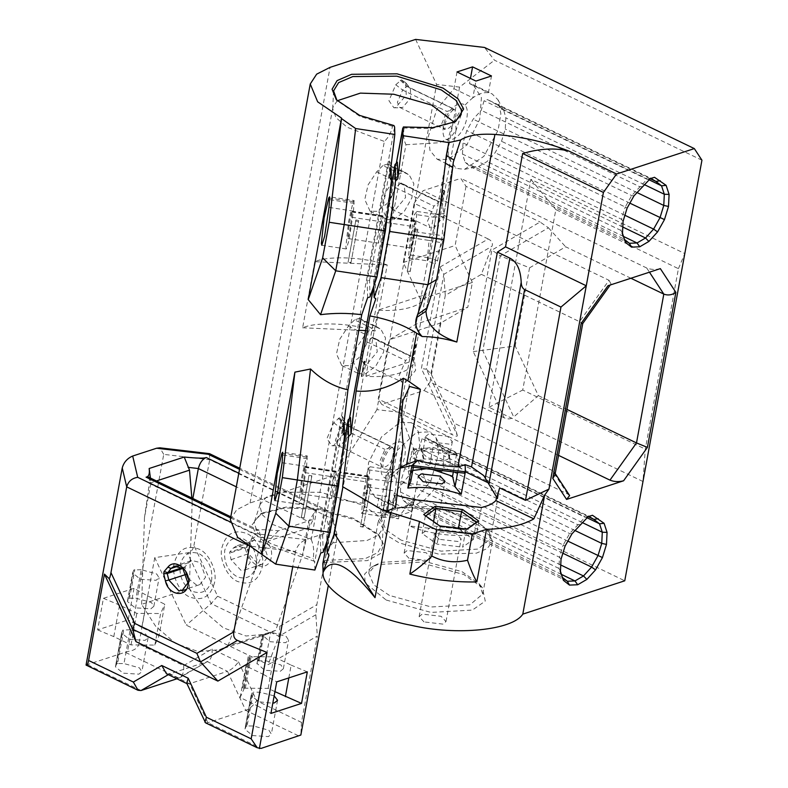 <?xml version="1.0" encoding="UTF-8"?>
<svg xmlns="http://www.w3.org/2000/svg" width="788" height="788" viewBox="0 0 788 788"><rect width="100%" height="100%" fill="white"/><g stroke="black" fill="none" stroke-linecap="round" stroke-linejoin="round"><path stroke-width="0.59" stroke-dasharray="3.94 2.96" d="M701.941 160.21L494.47 60.203L484.541 47.457M415.611 39.4L436.601 84.415L459.571 87.104L494.47 60.203M459.571 87.104L399.88 412.321L376.91 409.642L436.601 84.415M376.91 409.642L335.668 474.997L427.569 485.743L399.88 412.321M230.303 519.587L236.725 509.757L250.091 502.971L335.668 474.997M342.691 419.797L343.893 420.881L344.179 433.006L333.777 445.437L331.896 445.762L326.902 438.66L333.738 422.723L339.411 417.827L342.691 419.797L347.478 425.776L344.602 424.052L340.603 428.022L335.343 440.265L337.697 445.397L340.633 445.466L348.621 435.922L348.404 426.603L347.478 425.776L391.843 447.16C397.083 449.613 391.666 465.196 384.997 466.86L382.062 466.782L379.717 461.65L384.968 449.406L391.843 447.16M382.919 165.549L376.684 171.843L368.085 184.884L364.775 199.551L370.094 211.174L376.743 211.342L387.066 203.59L394.837 189.731L396.837 175.488L392.237 166.751L387.657 164.002L382.919 165.549L399.93 173.754L393.695 180.038L385.105 193.09L381.796 207.756L387.115 219.379L393.754 219.537L404.086 211.785L411.848 197.926L413.848 183.693L409.258 174.956L404.677 172.198L399.93 173.754M354.59 319.889L348.355 326.173L339.756 339.224L336.456 353.891L341.765 365.514L348.414 365.681L358.737 357.929L366.509 344.06L368.508 329.827L363.908 321.09L359.338 318.342L354.59 319.889L371.601 328.094L365.366 334.378L356.777 347.429L353.467 362.096L358.786 373.719L365.435 373.876L375.758 366.125L383.52 352.266L385.519 338.022L380.929 329.295L376.349 326.537L371.601 328.094M395.773 84.759L401.437 79.864L405.918 82.907L406.214 95.043L395.803 107.473L393.921 107.798L388.927 100.697L395.773 84.759L402.629 90.059L397.379 102.302L399.723 107.434L402.658 107.503L410.646 97.958L410.43 88.64L406.628 86.089L402.629 90.059L446.993 111.443L453.868 109.197C459.108 111.65 453.691 127.223 447.023 128.887L444.087 128.818L441.743 123.686L446.993 111.443M678.419 268.669L684.811 253.569L530.817 179.339L488.984 407.278L642.978 481.507L645.293 449.13L678.419 268.669L555.845 209.588L522.72 390.04L645.293 449.13M427.569 485.743L624.756 580.795M400.235 80.258L406.539 86.119L454.607 109.355M401.437 79.864L406.628 86.089L454.213 109.266M339.411 417.827L344.602 424.052L392.749 447.259M338.21 418.221L344.514 424.082L392.572 447.318C389.154 448.48 385.953 453.386 382.968 462.024L382.968 467.53L337.697 445.397M457.02 71.944L453.947 88.699L436.788 109.325L428.475 136.058L429.962 150.459L437.182 159.255L448.264 159.531L466.811 144.953L479.734 119.293L481.429 97.613L473.125 84.7L469.51 83.617L470.456 78.426M392.631 502.458L394.325 493.219L411.494 472.593L419.797 445.87L418.32 431.469L411.1 422.663L400.018 422.388L381.471 436.966L368.538 462.625L366.853 484.305L375.157 497.228L378.772 498.311L377.078 507.551L395.98 516.662L411.543 511.579L392.631 502.458L377.078 507.551M394.325 493.219L413.237 502.34L430.888 480.779L438.817 453.179L436.03 437.852L430.002 431.775L416.261 432.563L397.408 450.175L386.1 477.538L386.258 495.682L394.059 506.339L397.674 507.423L402.57 507.265L413.237 502.34L411.543 511.579M400.432 492.017L400.974 480.828L404.727 468.584L411.139 457.158L419.216 448.274L422.072 438.689L425.49 437.567L435.39 442.984L441.034 447.377L441.94 448.963L443.792 455.819L443.25 467.008L439.487 479.252L433.085 490.678L425.008 499.553L416.488 504.537L408.834 504.842L403.19 500.449L400.432 492.017L558.928 568.424L561.686 576.855L403.19 500.449M453.947 88.699L472.859 97.81C460.33 107.818 452.085 121.736 448.126 139.565L448.224 157.492L456.085 168.366L464.575 169.312L483.842 156.349L498.065 130.365L500.882 113.767L498.065 99.889L492.027 93.811L488.412 92.728C483.645 92.127 478.464 93.821 472.859 97.81L475.932 81.066M462.457 154.054L462.999 142.864L466.762 130.621L473.164 119.185L481.241 110.31L484.098 100.716L487.526 99.603L497.425 105.021L503.059 109.414L503.965 111L505.817 117.845L505.275 129.035L501.523 141.279L495.11 152.714L487.033 161.589L478.523 166.564L470.86 166.879L465.216 162.486L462.457 154.054L620.954 230.451L623.712 238.892L465.216 162.486M588.951 516.416L585.07 517.253L569.635 533.555L563.223 544.991L404.727 468.584M565.075 546.104L563.223 544.991L559.47 557.234L400.974 480.828M571.96 533.821L569.635 533.555L411.139 457.158M580.392 524.552L577.712 524.68L419.216 448.274M588.212 516.662L585.07 517.253L422.072 438.689M592.468 515.273L588.488 516.14L425.49 437.567M588.222 516.662L435.39 442.984M587.099 517.785L441.034 447.377M582.332 522.592L443.792 455.819M650.977 178.452L647.096 179.29L631.661 195.591L625.258 207.017L466.762 130.621M627.1 208.14L625.258 207.017L621.496 219.261L462.999 142.864M633.985 195.848L631.661 195.591L473.164 119.185M642.417 186.589L639.738 186.717L481.241 110.31M497.425 105.021L650.248 178.689L647.096 179.29L484.098 100.716M654.493 177.3L650.514 178.177L487.526 99.603M649.125 179.822L503.059 109.414M644.357 184.628L505.817 117.845M378.772 498.311L397.674 507.423L395.98 516.662M469.51 83.617L488.412 92.728L491.485 75.973M574.974 530.501L443.25 467.008M567.862 541.129L439.487 479.252M562.878 553.245L433.085 490.678M560.751 564.996L425.008 499.553M561.47 574.422L416.488 504.537M567.321 581.249L408.834 504.842M563.42 580.362L561.686 576.855L562.465 577.466M637 192.538L505.275 129.035M629.888 203.166L501.523 141.279M624.914 215.282L495.11 152.714M622.786 227.023L487.033 161.589M623.495 236.449L478.523 166.564M629.356 243.285L470.86 166.879M625.445 242.399L623.712 238.892L624.5 239.493M496.893 497.642L497.622 498.971L497.809 498.193L494.421 488.471L488.166 482.778M499.661 487.89L497.622 498.971M488.984 407.278L522.72 390.04M555.845 209.588L530.817 179.339M396.975 495.563L395.202 495.14L390.976 514.81L398.925 516.682L407.357 505.857L414.074 499.582M401.072 540.095L385.982 529.92L381.274 518.731L387.893 510.841L393.596 508.388L430.534 506.31L470.564 517.381L486.984 529.024L490.363 538.746L478.04 549.088L441.113 551.157L401.072 540.095M481.429 507.502L476.602 533.781C460.822 538.037 428.16 534.215 409.425 525.931L414.252 499.651M400.324 467.461L389.755 475.391L395.34 470.288L400.255 468.092M389.755 475.391L384.18 502.931L383.717 517.499C386.652 516.977 391.587 517.43 398.521 518.868L398.925 516.682M387.657 164.002L404.677 172.198M400.944 182.954L404.146 184.884L405.574 197.512L395.615 209.401L391.961 209.312L389.036 202.92L395.586 187.672L400.944 182.954L442.521 203.383L443.949 216.02L434.001 227.899L430.337 227.811L427.421 221.418L433.961 206.18L439.32 201.452M359.338 318.342L376.349 326.537M372.616 337.294L375.817 339.214L377.245 351.852L367.297 363.741L363.632 363.652L360.717 357.26L367.257 342.012L372.616 337.294L414.192 357.722L415.621 370.35L405.672 382.239L402.018 382.15L399.092 375.758L405.633 360.52L410.991 355.792M399.949 183.279L438.325 201.777M371.621 337.619L409.996 356.117M473.253 351.596L515.204 346.021L538.352 395.625L513.717 416.97L482.817 350.778L500.232 255.873L491.879 250.091L473.253 351.596L504.143 417.788C507.817 419.482 511.008 419.206 513.717 416.97M630.902 278.253L565.666 246.802L529.556 267.831L500.232 255.873L548.438 227.801L540.075 222.029L491.879 250.091M660.344 268.629C655.518 269.88 650.967 269.663 646.702 267.989L460.793 178.374L466.004 186.323L540.075 222.029M466.004 186.323L455.139 245.521L472.367 282.439L467.816 307.231L415.966 324.183L389.085 339.835L378.21 399.033L452.292 434.74L421.393 368.548L440.019 267.053L443.821 274.313L426.406 369.217L421.393 368.548M504.143 417.788L430.071 382.081L440.935 322.883L467.816 307.231M440.019 267.053L488.215 238.981C491.801 240.793 493.071 243.216 492.017 246.25L443.821 274.313L445.279 295.382L481.399 274.352L492.017 246.25M457.296 435.409L454.085 423.176L430.938 373.571L426.406 369.217L457.296 435.409C457.562 436.68 455.888 436.454 452.292 434.74M415.966 324.183L420.506 299.401L472.367 282.439M488.215 238.981L414.143 203.274L403.279 262.473L420.506 299.401M430.938 373.571L445.279 295.382M414.143 203.274L423.117 190.686L460.793 178.374M554.939 474.977L554.397 472.288L552.221 470.485L579.535 321.662L609.025 280.301L423.117 190.686M581.219 323.277C583.603 323.937 583.041 323.405 579.535 321.662L481.399 274.352M548.438 227.801L565.666 246.802M430.071 382.081L424.052 390.523L381.707 404.372L378.21 399.033M558.534 455.356L424.052 390.523M566.966 409.415L538.352 395.625M529.556 267.831L515.204 346.021M569.625 495.554L567.616 493.987L381.707 404.372M609.025 280.301L610.995 283.907L607.991 285.739M440.935 322.883L389.085 339.835M403.279 262.473L455.139 245.521M567.616 493.987L552.221 470.485L454.085 423.176M467.215 529.132L465.846 529.851L466.9 529.093M439.753 525.921L440.256 526.857L465.846 529.851L462.674 547.128L473.312 539.494L458.37 528.866L432.779 525.872L422.141 533.506L437.084 544.134L462.674 547.128M425.717 515.943L423.708 514.515M422.141 533.506L425.313 516.239L440.256 526.857L437.084 544.134M433.577 521.528L432.779 525.872M395.556 507.452L395.202 495.14M322.814 563.725L324.804 560.357C325.996 553.57 328.695 547.709 332.9 542.765L405.958 144.716C403.574 139.722 402.973 134.157 404.146 128.011L403.367 126.967M393.931 125.538L392.503 126.257C391.291 132.394 388.563 137.457 384.337 141.456L311.28 539.504L272.924 524.552L262.148 514.603L259.794 505.6L260.109 504.369L266.413 497.198L280.38 492.204L320.667 492.283L362.539 505.029L376.782 514.692L382.82 524.01L382.968 528.206L378.319 535.229L367.109 540.47L332.9 542.765M311.28 539.504C313.693 545.444 314.314 551.807 313.161 558.594L314.658 562.504L394.611 126.898M324.804 560.357L365.149 558.643L377.885 552.575L382.269 544.478L382.18 542.528L378.161 534.382L353.556 518.327L317.485 508.506L286.251 507.048L262.099 513.077L254.672 521.055L254.219 523.232L257.706 532.954L270.461 543.553L313.161 558.594M323.425 562.563L367.425 560.593L380.387 553.639L383.687 544.656L379.521 536.017L354.206 519.509L317.17 509.432L285.089 507.935L260.247 514.131L252.13 524.818L255.992 534.875L269.476 545.818L313.979 561.135M405.958 144.716L438.985 142.746L450.332 137.949L456.025 130.158L455.868 125.962L454.361 122.268M337.205 100.765L332.881 107.414L332.713 108.774L335.993 117.658L347.114 127.232L384.337 141.456M392.503 126.257L359.958 116.427L337.018 100.559M454.617 122.14L432.07 128.493L404.146 128.011M314.757 261.685L302.631 327.778C316.924 321.514 351.812 323.08 375.088 331.039L387.213 264.945C363.938 256.996 329.049 255.42 314.757 261.685L387.213 264.945M365.898 376.211L413.69 360.589C414.242 370.872 391.232 378.398 365.898 376.211L378.033 310.117C403.358 312.304 426.367 304.779 425.815 294.495L382.968 528.206M456.025 130.158L425.697 295.382L425.815 294.495L378.033 310.117M386.179 600.032L430.987 612.424L472.337 610.099L485.26 601.086L482.335 587.641L463.965 574.6L419.147 562.218L377.807 564.533L371.424 567.281L364.617 574.097L365.1 582.874L386.179 600.032M389.459 595.433L373.689 584.804L368.774 573.103L375.689 564.868L381.648 562.297L420.231 560.14L462.064 571.694L479.212 583.869L482.749 594.024L469.875 604.829L431.282 606.987L389.459 595.433M314.875 570.049L314.658 562.504M409.011 558.318L404.136 553.058L407.169 550.507L426.131 552.723L431.006 557.993L427.973 560.534L409.011 558.318M424.013 621.909L419.137 616.649L422.171 614.098L441.122 616.315L445.998 621.574L442.964 624.126L424.013 621.909M386.79 535.338L378.417 520.533L385.342 512.289L401.516 507.472L441.625 509.412L478.454 522.769L488.865 531.299L492.392 541.445L487.26 548.566L476.385 553.156L438.581 554.122L399.102 542.863L386.79 535.338M476.602 533.781L409.425 525.931M622.481 233.327L620.954 230.451L621.496 219.261L623.062 221.3M560.445 571.3L558.928 568.424L559.47 557.234L561.026 559.263M423.668 460.34L414.744 459.296L412.36 448.53L421.058 449.298L423.668 460.34L423.944 458.843L421.334 447.801L448.145 450.933L449.446 456.449C447.86 453.001 442.954 450.637 434.74 449.367C426.741 448.766 422.703 450.086 422.644 453.317L427.49 457.68L437.35 460.409L423.944 458.843M459.394 464.516L450.47 463.472L447.87 452.43L455.572 453.327L456.685 453.701L459.394 464.516L459.118 466.023L414.468 460.803L414.744 459.296M421.058 449.298L421.334 447.801M459.118 466.023L465.087 473.263M411.681 467.028L414.468 460.803M432.297 469.431L429.145 468.377L433.006 447.348L413.089 449.899L455.297 454.834L455.572 453.327M433.006 447.348L455.297 454.834M447.87 452.43L448.145 450.933M413.089 449.899L413.365 448.402M425.5 436.651L428.544 434.099L447.495 436.316L452.371 441.575L449.337 444.127L430.376 441.91L425.5 436.651L422.644 453.317M450.746 461.975L437.35 460.409C445.407 461.029 449.446 459.709 449.446 456.449L450.47 463.472M452.371 441.575L449.446 456.449M302.631 327.778L358.885 330.31M365.573 330.605L375.088 331.039M403.131 443.91L396.216 481.576L392.552 469.343L389.991 471.322L403.279 398.935M403.013 400.54L390.05 471.155L390.986 472.308L390.523 474.869M367.72 469.678L370.114 466.772L368.232 487.151L363.957 510.437L361.564 513.343L363.445 492.963L367.72 469.678L386.494 472.514L382.219 495.79L380.338 516.17L382.732 513.264L387.006 489.978L388.888 469.609L386.494 472.514L390.986 472.308M363.445 492.963L385.893 496.47M361.564 513.343L380.338 516.17L383.717 517.499M396.216 481.576L395.349 490.983L390.976 514.81M363.957 510.437L382.732 513.264L398.521 518.868M350.502 417.492L328.448 537.662L328.97 555.402M397.369 162.141L375.315 282.311L375.797 298.908M367.641 297.677L367.149 281.08L389.213 160.91L389.696 177.507M320.775 553.028L320.292 536.431L342.347 416.261L342.829 432.858M453.327 162.101L443.703 214.494L442.216 235.632L437.606 260.759L435.025 263.891L435.744 257.883L426.131 310.275M452.519 167.411L443.979 213.972C443.151 215.016 444.196 215.863 447.131 216.523L433.361 217.163L429.086 240.439L442.295 242.862L445.811 223.713M442.295 242.862L435.744 257.883M390.188 190.804L373.64 280.942L375.315 282.311M373.64 280.942L373.798 286.093M415.227 221.29L412.272 242.97L410.696 248.003L411.976 232.756L415.217 220.709L415.227 221.29L387.075 217.045L387.056 216.464L383.825 228.51L382.308 242.665L382.544 243.758L383.421 241.699M370.045 296.918L369.562 280.321L367.149 281.08M369.562 280.321L390.927 163.914L389.213 160.91M390.927 163.914L391.006 166.514M382.338 216.631L382.978 215.853L382.998 216.424L382.485 221.921L380.043 238.114L378.467 243.147L379.737 227.899L382.338 216.631L351.734 212.021L352.374 211.233L349.439 233.494L347.863 238.528L349.143 223.28L351.734 212.021M323.179 552.27L322.696 535.673L320.292 536.431M322.696 535.673L344.06 419.265L342.347 416.261M344.06 419.265L344.139 421.866M335.471 471.982L336.112 471.204L336.131 471.776L335.619 477.272L333.176 493.465L331.6 498.499L332.881 483.251L335.471 471.982L304.867 467.373L305.508 466.585L302.572 488.846L300.996 493.879L302.277 478.631L304.867 467.373M343.322 446.156L326.774 536.293L328.448 537.662M326.774 536.293L326.931 541.445M368.36 476.641L365.405 498.321L363.839 503.355L365.11 488.107L368.351 476.06L368.36 476.641L340.209 472.396L340.189 471.815L336.959 483.862L335.442 498.016L335.678 499.109L336.555 497.051M410.312 237.612L408.43 257.991L410.824 255.085L415.099 231.8L416.98 211.42L414.586 214.326L410.312 237.612L429.086 240.439L427.204 260.818L435.025 263.891M408.43 257.991L427.204 260.818L429.598 257.912L437.606 260.759M410.824 255.085L429.598 257.912L433.873 234.627L435.744 214.257L444.245 213.637M416.98 211.42L435.744 214.257L433.361 217.163L414.586 214.326M415.099 231.8L442.216 235.632M370.114 466.772L388.888 469.609L392.552 469.343M368.232 487.151L395.349 490.983M354.098 200.546L353.467 211.085L349.104 239.985L346.287 248.969L345.873 247.008L348.562 221.753L353.191 201.649L354.098 200.546L329.62 196.852M354.186 203.353L329.699 199.659M307.231 455.897L306.601 466.437L302.237 495.337L299.42 504.32L299.007 502.36L301.706 477.104L306.325 457.001L307.231 455.897L282.754 452.204M307.32 458.705L282.833 455.011M382.998 216.424L352.394 211.814M336.131 471.776L305.527 467.166M368.351 476.06L340.189 471.815M336.112 471.204L305.508 466.585M415.217 220.709L387.056 216.464M382.978 215.853L352.374 211.233M429.145 468.377L426.328 468.732M412.754 470.475L408.233 471.057L412.36 448.53M408.233 471.057L410.715 481.596M413.355 467.215L414.852 459.069M457.67 472.396L459.168 464.25M453.346 471.894L456.685 453.701M458.508 528.108L458.37 528.866M476.484 522.217L473.312 539.494M439.172 539.297L434.296 534.037L437.33 531.486L456.282 533.703L461.157 538.962L458.124 541.514L439.172 539.297M444.343 190.46L441.063 205.648L444.343 190.46L443.703 190.154L440.955 205.175L441.585 205.481M440.955 205.175L440.423 205.343L443.181 190.322L443.821 190.627M440.423 205.343L441.063 205.648M443.181 190.322L443.703 190.154M363.376 526.64L371 484.689L363.376 526.64L360.52 526.207L368.016 485.349L370.872 485.772M368.016 485.349L360.372 526.64L363.229 527.073M368.144 484.256L371 484.689M311.713 476.858L304.06 518.149L311.841 475.765L311.713 476.858L308.857 476.425L308.985 475.341L311.841 475.765M308.985 475.341L301.203 517.716L304.207 517.716M301.351 517.292L308.857 476.425M301.203 517.716L304.06 518.149M351.074 262.365L358.707 220.413L351.074 262.365L348.069 262.365L350.926 262.798M348.069 262.365L355.851 219.98L358.707 220.413M355.851 219.98L355.723 221.073L358.579 221.507M355.723 221.073L348.217 261.941M410.095 271.722L417.867 229.338L410.243 271.289L407.238 271.289L410.243 271.289M407.386 270.855L415.01 228.904L417.867 229.338M415.01 228.904L407.238 271.289M414.882 229.998L417.739 230.421M364.667 361.584L361.909 376.605L365.189 361.406L364.026 361.278L365.189 361.406M364.558 361.101L361.278 376.3L361.909 376.605M361.8 376.122L362.431 376.428M361.278 376.3L364.026 361.278M392.995 207.244L390.237 222.265L393.517 207.077L392.355 206.939L393.517 207.077M392.877 206.761L389.597 221.96L390.237 222.265M390.119 221.783L390.759 222.098M389.597 221.96L392.355 206.939M415.493 344.967L412.735 359.988L416.015 344.799L414.862 344.661L416.015 344.799M415.384 344.484L412.104 359.683L412.735 359.988M412.626 359.505L413.257 359.811M412.104 359.683L414.862 344.661M278.341 530.777L268.797 540.864L254.751 570.876L260.917 537.298L259.006 530.383L256.346 530.324C257.893 529.329 265.231 529.477 278.341 530.777L313.417 519.312L308.965 527.733L268.797 540.864M313.417 519.312L313.24 516.82L315.348 511.166L316.5 510.654L315.17 511.274L308.63 521.705L302.464 555.284L308.965 527.733M275.662 630.37L227.949 645.963L219.409 649.755L198.261 651.597L175.596 643.422L155.669 626.302L141.594 604.337L189.307 588.735L203.383 610.7L223.299 627.819L245.974 635.995L267.122 634.163L275.662 630.37L302.464 555.284M258.159 660.925L265.467 660.659L270.708 632.143L262.276 634.892L269.89 641.718L285.601 642.712L288.585 640.201L286.162 636.399L270.737 632.124L263.635 635.837L262.709 636.133L262.276 634.892L257.046 663.417L258.159 660.925L262.709 636.133M166.465 673.75L169.469 673.976L207.323 661.605L176.936 678.793M186.726 683.206L187.317 683.807L189.632 683.698L227.486 671.327L207.323 661.605C210.987 659.704 212.563 655.518 212.071 649.046L238.498 661.792C235.218 666.441 231.544 669.623 227.486 671.327L245.708 710.352C249.766 708.648 253.431 705.467 256.721 700.818L301.479 722.389L317.328 636.024L268.176 664.648L186.254 625.16L154.743 557.648L187.426 552.851C190.903 552.25 193.07 549.788 193.937 545.483L217.626 596.24L211.125 603.618L186.254 625.16M141.2 569.694L133.891 569.951L132.63 572.915L140.363 579.288L156.093 580.283L159.087 577.771L156.645 573.96L141.2 569.694L135.96 598.23L151.404 602.505L153.847 606.317L150.863 608.819L135.132 607.824L127.39 601.461L128.661 598.496L133.891 569.951M154.743 557.648L138.885 644.023L183.653 665.594C184.146 672.075 182.57 676.252 178.906 678.153L207.323 661.605M217.626 596.24L279.868 626.243L278.893 636.28L268.176 664.648M205.54 722.832L207.855 722.724L245.708 710.352L298.957 736.022M265.467 660.659L280.912 664.934L283.355 668.746L280.361 671.248L264.63 670.253L257.046 663.417M259.085 660.62L263.635 635.837M247.087 725.955L246.171 726.26L244.901 729.225L252.643 735.588L268.373 736.593L271.358 734.081L268.925 730.269L253.48 726.004L247.087 725.955L253.293 692.159L252.367 692.465L251.106 695.43L258.848 701.793L272.806 703.221M246.171 726.26L252.367 692.465M274.155 695.853L259.676 692.209L253.293 692.159M274.933 691.637L268.147 688.367L245.314 688.22L243.65 687.412L242.477 687.796L244.152 688.604L240.143 697.528L257.371 705.821L263.162 674.282L276.726 681.876M240.143 697.528L245.935 665.978L263.162 674.282M244.152 688.604L249.944 657.054L245.935 665.978M242.477 687.796L248.269 656.256L249.944 657.054M243.65 687.412L249.441 655.872L248.269 656.256M245.314 688.22L251.106 656.68L249.441 655.872M268.147 688.367L273.938 656.828L251.106 656.68M288.812 677.916L291.156 665.131L273.938 656.828M130.178 629.779L122.869 630.036L121.598 633L129.34 639.373L145.071 640.368L148.055 637.856L145.622 634.045L130.178 629.779L123.972 663.575L117.589 663.535L123.785 629.74M117.589 663.535L116.663 663.831L122.869 630.036M116.663 663.831L115.393 666.796L123.135 673.169L138.865 674.164L141.86 671.652L139.417 667.84L123.972 663.575M97.633 629.878L113.797 636.615L131.015 644.919L154.842 645.077L159.018 635.768L164.8 604.219L147.583 595.915L134.019 588.331L103.425 598.328L97.633 629.878L128.227 619.87L134.019 588.331M154.842 645.077L160.624 613.537L164.8 604.219M113.797 636.615L119.579 605.076L136.807 613.369L160.624 613.537M131.015 644.919L136.807 613.369M128.661 598.496L129.577 598.19L134.817 569.655M129.577 598.19L135.96 598.23M159.018 635.768L141.791 627.465L147.583 595.915M245.413 544.084L249.589 546.104L295.539 551.472C297.096 545.848 300.583 541.888 305.99 539.583L329.876 531.772L337.008 534.776L337.028 537.909L332.566 518.977L316.825 604.721L315.85 614.758L317.328 636.024M247.058 544.419L250.929 539.977C258.297 530.314 274.372 543.996 271.239 557.264C269.388 571.152 251.313 568.375 248.397 553.757L246.654 546.596L247.058 544.419L248.683 553.925L258.582 564.543L262.069 564.277L267.792 556.86L262.67 542.272L254.169 540.125L250.801 542.4L247.274 546.439L229.643 552.211L233.169 548.162L236.538 545.887L245.038 548.034L250.16 562.632L244.438 570.039L240.951 570.305L231.051 559.687L229.643 552.211M246.654 546.596L247.097 547.414L229.466 553.186M301.479 722.389L300.849 735.037M307.32 671.869L291.156 665.131M257.371 705.821L270.934 713.416M295.539 551.472L292.742 566.71M305.99 539.583L254.337 533.545C252.367 536.254 250.781 540.44 249.589 546.104L249.441 546.872M86.059 665.062L127.548 651.499C133.93 650.721 137.713 648.229 138.885 644.023M141.791 627.465L128.227 619.87M103.425 598.328L119.579 605.076M337.008 534.776L332.506 515.677L332.566 518.977L209.677 459.739L163.727 454.371L127.548 651.499M209.47 453.642L209.677 459.739L193.937 545.483M337.028 537.909L328.35 585.169M188.017 578.323L196.35 584.883L199.837 584.617L205.56 577.21L200.438 562.612L191.947 560.465L188.568 562.74L185.042 566.789L185.958 572.226M184.865 567.764L182.855 568.424M185.042 566.789L182.028 567.774M163.727 454.371L159.885 447.82M332.506 515.677L328.951 511.245L324.863 510.486L329.876 531.772M211.647 580.135C208.564 590.98 202.161 594.704 192.449 591.315C183.161 585.543 179.063 576.757 180.137 564.947C183.22 554.112 189.613 550.379 199.334 553.767C208.623 559.539 212.721 568.335 211.647 580.135M149.356 469.855L149.346 483.28L156.467 480.956M148.725 477.223L150.774 480.7L150.636 484.137L144.47 517.716L149.346 483.28M256.248 565.557C257.321 553.757 253.214 544.961 243.935 539.189C234.213 535.801 227.811 539.534 224.738 550.369C223.654 562.179 227.762 570.965 237.04 576.737C246.762 580.126 253.165 576.402 256.248 565.557M214.503 582.775C210.554 596.644 202.368 601.421 189.928 597.087C179.753 593.354 171.085 574.787 174.168 563.331C178.108 549.453 186.303 544.685 198.743 549.019C208.918 552.752 217.587 571.32 214.503 582.775M262.207 567.173C265.3 555.717 256.632 537.16 246.457 533.427C234.016 529.093 225.821 533.86 221.881 547.739C218.798 559.194 227.456 577.752 237.631 581.485C250.072 585.819 258.267 581.051 262.207 567.173M191.839 498.006L192.183 502.123L192.843 498.489M227.949 645.963L254.751 570.876M141.594 604.337L144.47 517.716M189.307 588.735L192.183 502.123M250.091 502.971L330.044 67.374M453.868 109.197L409.504 87.813L404.717 81.834M333.738 422.723L340.603 428.022L384.968 449.406M458.36 104.518C442.984 108.636 436.227 145.484 451.948 139.437C467.323 135.319 474.081 98.47 458.36 104.518M396.325 442.482C380.959 446.609 374.192 483.448 389.922 477.41C405.288 473.283 412.055 436.444 396.325 442.482M376.684 171.843L393.695 180.038M392.237 166.751L409.258 174.956M348.355 326.173L365.366 334.378M363.908 321.09L380.929 329.295M395.586 187.672L433.961 206.18M404.146 184.884L442.521 203.383M367.257 342.012L405.633 360.52M375.817 339.214L414.192 357.722M646.702 267.989L649.45 272.185M373.689 286.389L396.295 163.224L373.748 286.211M349.468 418.546L326.882 541.563M426.692 308.118L435.242 261.567M353.467 211.085L328.99 207.392M353.191 201.649L328.714 197.955M306.601 466.437L282.124 462.743M306.325 457.001L281.848 453.307M351.881 217.301L382.485 221.921M305.015 472.652L335.619 477.272M367.701 476.848L340.16 472.692M339.707 477.883L367.858 482.128M414.567 221.497L387.026 217.34M386.573 222.531L414.724 226.777M309.635 525.96L308.63 521.705L236.311 486.836M271.259 538.509L260.917 537.298L150.636 484.137L149.631 479.872M168.327 674.646L169.469 673.976L189.632 683.698L207.855 722.724L261.104 748.403M315.85 614.758L278.893 636.28L211.125 603.618L187.426 552.851M238.498 661.792L256.721 700.818M245.048 728.752L251.254 694.957M253.48 726.004L259.676 692.209M183.653 665.594L212.071 649.046M115.54 666.333L121.746 632.537M127.538 600.988L132.778 572.452M279.868 626.243L316.825 604.721M231.051 559.687L248.397 553.757M233.169 548.162L250.801 542.4L250.929 539.977M87.803 664.855L141.052 690.524M178.906 678.153L125.656 652.484M188.568 562.74L178.374 566.08M254.337 533.545L230.076 521.853M239.522 469.353L324.863 510.486M316.5 510.654L238.813 473.204M230.608 517.913L256.346 530.324M405.918 82.907L410.43 88.64M393.921 107.798L401.21 107.759M343.893 420.881L348.404 426.603M331.896 445.762L339.185 445.722M399.723 107.434L445.003 129.567L444.993 124.051C447.978 115.422 451.179 110.517 454.597 109.355M392.71 447.279L392.178 447.229M436.03 437.852L441.94 448.963M402.57 507.265L415.168 504.931M464.605 169.302L477.193 166.958M498.065 99.889L503.965 111M411.1 422.663L430.002 431.775M375.157 497.228L394.059 506.339M437.182 159.255L456.085 168.366M473.125 84.7L492.027 93.811M381.274 518.731L384.18 502.931M490.363 538.746L497.809 498.193M370.094 211.174L387.115 219.379M341.765 365.514L358.786 373.719M391.961 209.312L430.337 227.811M363.632 363.652L402.018 382.15M555.205 473.529L554.397 472.288M610.995 283.907L610.207 285.02M260.109 504.379L254.672 521.055M383.116 526.955L382.269 544.478M378.161 534.382L379.521 536.017M262.099 513.077L260.247 514.131M326.823 541.74L349.429 418.576M455.72 131.369L461.157 114.693M332.703 108.793L333.551 91.27M259.794 505.6L332.851 107.552M482.335 587.641L479.212 583.869M371.424 567.281L375.689 564.868M368.774 573.103L378.417 520.533M482.749 594.024L492.392 541.455M337.658 101.366L336.299 99.731M453.721 122.672L455.572 121.618M494.421 488.471L483.783 475.627M395.34 470.288L399.496 467.924M387.893 510.841L385.332 512.289M486.984 529.024L488.856 531.289M321.809 245.275L346.287 248.969M274.943 500.626L299.42 504.32M347.863 238.528L378.467 243.147M300.996 493.879L331.6 498.499M363.839 503.355L335.678 499.109M410.696 248.003L382.544 243.758M419.137 616.649L434.296 534.037M445.998 621.574L461.157 538.962M404.136 553.058L418.201 476.454M431.006 557.993L445.062 481.379M267.122 634.163L219.409 649.755M283.355 668.746L288.585 640.201M256.898 663.89L262.128 635.345M251.106 695.43L244.901 729.225M277.563 700.286L271.358 734.081M121.598 633L115.393 666.796M148.055 637.856L141.86 671.652M153.847 606.317L159.087 577.771M127.39 601.461L132.63 572.915M174.315 566.227L191.947 560.465M182.205 590.379L199.837 584.617M262.069 564.277L244.438 570.039M254.169 540.125L236.538 545.887M328.951 511.245L239.729 468.23M150.429 478.04L150.774 480.7M230.815 516.79L259.006 530.383"/><path stroke-width="1.18" d="M322.656 257.893L335.727 270.806L320.539 314.678L308.216 299.607L322.656 257.893L329.197 222.275L341.539 118.072L317.663 101.829L310.245 83.991L316.668 74.151L330.044 67.374L415.611 39.4L484.541 47.457L694.327 148.587L701.941 160.21L624.756 580.795L522.799 614.128L544.636 495.159L548.96 489.082L603.411 192.43L616.541 174.01L568.995 151.099C555.245 147.691 539.8 148.489 522.661 153.502L603.411 192.43M341.549 118.624L355.654 128.542L344.198 224.619L335.727 270.806L376.94 277.021L385.411 230.825L329.197 222.275M448.815 142.589L460.665 139.969L453.327 162.101L443.91 239.611L436.414 238.518L446.313 155.561L448.815 142.589L402.983 135.684L402.766 128.129L396.334 163.195L403.367 126.967L432.76 127.656L455.572 121.618L463.63 109.049L458.074 98.855L443.033 88.079L397.113 73.836L351.635 74.299L337.087 80.612L332.083 89.211L336.299 99.731L359.742 115.442L393.931 125.538L394.611 126.898L394.827 134.452L355.654 128.542M568.995 151.099C545.976 142.017 521.282 136.462 494.923 134.433C479.232 133.487 467.806 135.329 460.665 139.969M694.327 148.587L616.541 174.01M472.583 66.862L491.485 75.973L475.932 81.066L457.02 71.944L472.583 66.862L470.456 78.426M623.594 480.779L647.411 447.387L636.497 442.935L609.961 480.138C614.226 481.823 618.767 482.039 623.594 480.779L566.582 499.425L569.625 495.554L555.205 473.529M581.219 323.277L552.772 478.326L554.939 474.977L582.736 323.543L581.219 323.277L607.991 285.739L660.344 268.629L675.868 292.338C671.997 295.047 667.978 295.638 663.811 294.111L630.902 278.253M604.1 523.311L607.065 532.383L606.484 544.41L602.446 557.569L595.561 569.862L586.873 579.407L577.712 584.755L569.478 585.09L563.42 580.362L560.445 571.3L561.026 559.263L565.075 546.104L571.96 533.821L588.212 516.662L592.468 515.273L604.1 523.311L599.53 523.784L587.099 517.785M666.126 185.347L669.091 194.409L668.51 206.446L664.471 219.606L657.586 231.889L648.898 241.433L639.748 246.782L631.513 247.127L625.445 242.399L622.481 233.327L623.062 221.3L627.1 208.14L633.985 195.848L650.248 178.689L654.493 177.3L666.126 185.347L661.556 185.82L649.125 179.822M488.166 482.778L465.363 471.766L465.166 464.664L457.976 466.91L497.405 252.111L505.532 246.851L522.661 153.502M505.532 246.851L586.282 285.778L560.957 307.074L525.488 500.341L499.661 487.89L495.819 500.577C492.963 503.66 488.166 505.975 481.429 507.502L414.252 499.651L396.975 495.563M562.465 577.466L567.321 581.249L574.984 580.933L583.504 575.959L591.581 567.084L597.984 555.648L601.746 543.405L602.288 532.215L599.53 523.784L593.886 519.39L588.222 516.662M598.21 518.721L593.886 519.39L588.488 516.14M607.065 532.383L602.288 532.215L582.332 522.592M624.5 239.493L629.356 243.285L637.019 242.97L645.53 237.996L653.607 229.111L660.019 217.685L663.772 205.441L664.314 194.252L661.556 185.82L655.921 181.427L650.248 178.689M660.245 180.757L655.921 181.427L650.514 178.177M669.091 194.409L664.314 194.252L644.357 184.628M606.484 544.41L601.746 543.405L574.974 530.501M602.446 557.569L567.862 541.129M595.561 569.862L591.581 567.084L562.878 553.245M586.873 579.407L583.504 575.959L560.751 564.996M577.712 584.755L574.984 580.933L561.47 574.422M668.51 206.446L663.772 205.441L637 192.538M664.471 219.606L629.888 203.166M657.586 231.889L653.607 229.111L624.914 215.282M648.898 241.433L645.53 237.996L622.786 227.023M639.748 246.782L637.019 242.97L623.495 236.449M465.166 464.664L471.539 466.939L483.793 475.637L496.893 497.642M497.405 252.111L509.866 258.119C516.839 261.675 520.622 269.732 521.213 282.301L485.319 477.853M488.924 484.009L524.611 289.551C522.523 288.487 521.39 286.064 521.213 282.301M524.611 289.551L560.957 307.074M548.96 489.082L525.488 500.341M443.91 239.611L436.582 279.573L425.993 311.191C426.643 324.912 436.926 335.195 456.823 342.031C444.383 338.436 432.819 336.604 422.141 336.525L416.655 333.196C403.939 325.02 388.356 319.268 369.907 315.929L356.117 391.035L350.985 434.089L350.502 417.492L348.138 419.876L343.322 446.156M495.819 500.577L533.821 518.898C522.937 525.182 507.157 528.659 486.491 529.339L472.347 533.959L436.67 529.792L419.492 521.508L382.554 510.072L387.529 510.831L395.556 507.452L403.131 443.91C401.309 426.83 401.269 412.37 403.013 400.54L409.671 386.465L420.378 389.361L407.908 380.84L416.655 333.196M457.976 466.91C443.605 466.141 430.228 463.955 417.847 460.33L406.608 464.368L400.324 467.461M400.255 468.092L411.957 465.521L407.82 488.058C424.722 486.324 442.521 488.402 461.226 494.293L465.363 471.766L411.957 465.521L417.847 460.33M609.961 480.138L558.534 455.356M649.45 272.185L663.811 294.111L636.497 442.935L566.966 409.415M435.134 506.32L462.595 509.531L478.641 520.937L467.215 529.132L439.753 525.921L423.708 514.515L435.134 506.32L435.951 508.605L425.313 516.239M462.595 509.531L461.541 511.589L435.951 508.605L433.577 521.528M478.641 520.937L476.484 522.217L461.541 511.589L458.37 528.866M466.9 529.093L476.484 522.217M326.882 541.563L322.814 563.725L326.823 541.74M522.799 614.128C512.692 630.242 456.262 635.926 411.494 625.337C365.888 617.063 321.071 590.251 323.08 572.443L322.814 563.725L323.425 562.563M454.361 122.268L431.775 105.139L393.714 94.235L360.352 93.122L337.205 100.765M337.018 100.559L333.57 90.896L338.613 82.622L352.797 76.574L396.837 76.17L441.29 89.911L455.956 100.312L461.532 110.192L461.157 114.693L454.617 122.14M390.7 512.298L375.029 597.678C348.217 564.129 330.901 555.717 323.08 572.443L328.97 555.402L327.266 552.88L326.931 541.445M323.041 571.28L323.336 570.423L323.05 571.28M261.606 554.23L275.79 513.244L288.861 526.157L330.074 532.373L323.179 552.27L320.775 553.028L314.875 570.049L275.711 564.149L237.71 537.426L230.303 519.587L310.245 83.991M533.821 518.898L544.636 495.159M472.347 533.959L467.501 560.238C454.824 563.213 442.954 561.824 431.873 556.082L431.844 556.072C423.875 563.696 416.547 569.694 409.839 574.078C432.907 579.801 455.237 582.411 476.839 581.908L486.491 529.339M467.53 560.248C470.564 569.143 473.667 576.373 476.839 581.908M436.67 529.792L431.844 556.072M419.492 521.508L409.839 574.078M631.513 247.127L629.356 243.285M569.478 585.09L567.321 581.249M411.681 467.028L465.087 473.263M358.885 330.31L365.573 330.605M387.529 510.831L403.338 378.26L407.908 380.84M373.798 286.093L374.133 297.529L375.797 298.908L369.907 315.929M402.983 135.684L397.851 178.738L397.369 162.141L395.005 164.525L390.188 190.804M394.827 134.452L389.696 177.507L391.409 180.501L385.411 230.825M376.94 277.021L370.045 296.918L367.641 297.677L361.741 314.698L347.961 389.804L342.829 432.858L344.543 435.863L338.544 486.186L297.332 479.971L288.861 526.157L275.711 564.149M320.539 314.678C333.945 312.954 347.675 312.964 361.741 314.698M275.79 513.244L282.331 477.636L297.332 479.971L310.561 369.001L294.909 372.143L261.586 553.668M282.331 477.636L294.909 372.143M330.074 532.373L338.544 486.186M347.961 389.804C334.132 386.78 321.662 379.846 310.561 369.001M422.151 336.525C416.34 330.211 414.488 323.868 416.586 317.515L427.943 284.704L436.414 238.518L389.499 231.445L381.018 277.632L374.133 297.529M436.582 279.573L427.943 284.704L381.018 277.632M426.131 310.265L425.993 311.191L416.586 317.515M446.678 216.424L445.811 223.713M382.554 510.072L342.908 486.836L334.368 533.397L327.266 552.88M342.908 486.836L334.151 532.984M375.029 597.678L334.368 533.397M397.851 178.738L395.497 181.122L395.005 164.525M395.497 181.122L389.499 231.445M383.421 241.699L387.056 216.464M391.006 166.514L391.409 180.501M344.139 421.866L344.543 435.863M350.985 434.089L348.631 436.473L348.138 419.876M348.631 436.473L342.632 486.797M336.555 497.051L340.189 471.815M328.714 197.955L324.085 218.059L321.386 243.315L321.809 245.275L324.617 236.292L328.99 207.392L329.62 196.852L328.714 197.955L329.65 198.103M281.848 453.307L277.218 473.411L274.519 498.666L274.943 500.626L277.75 491.643L282.124 462.743L282.754 452.204L281.848 453.307L282.784 453.455M341.539 118.072L308.216 299.607M403.338 378.26C388.307 388.11 372.566 392.375 356.117 391.035M426.328 468.732L412.754 470.475M407.82 488.058L410.715 481.596L413.355 467.215M457.67 472.396L455.031 486.777L461.226 494.293M455.031 486.777L452.548 476.238L453.346 471.894M452.548 476.238L432.297 469.431M423.077 481.714L418.201 476.454L421.235 473.903L440.187 476.119L445.062 481.379L442.029 483.93L423.077 481.714M267.024 652.474L237.434 640.398C234.332 639.019 233.13 636.172 233.849 631.838L196.892 653.36L134.659 623.367L132.699 629.248L135.95 641.599L217.872 681.098L267.024 652.474L251.175 738.839L206.417 717.257L188.194 678.232L161.767 665.496L166.465 673.75L187.317 683.807M188.194 678.232L186.726 683.206L205.54 722.832L257.193 747.733L251.175 738.839M196.892 653.36L200.477 661.92L217.872 681.098M206.417 717.257L204.949 722.232M272.806 703.221L274.579 702.798L277.563 700.286L274.155 695.853M301.528 703.408L270.934 713.416L276.726 681.876L307.32 671.869L301.528 703.408L274.933 691.637M285.374 696.671L288.812 677.916M176.936 678.793L141.052 690.524L168.327 674.646M230.076 521.853L137.713 477.321C131.96 478.217 128.296 481.389 126.701 486.866L110.96 572.6C110.162 576.895 109.512 578.855 109.01 578.49L104.44 574.097L135.95 641.599M161.767 665.496L133.349 682.044L138.048 690.298L141.052 690.524M133.349 682.044L88.591 660.462L104.44 574.097M165.421 580.884C168.337 595.501 186.411 598.279 188.263 584.391C191.395 571.113 175.33 557.431 167.952 567.094L164.081 571.546L163.677 573.723L165.421 580.884L168.819 580.037L167.233 573.526L163.677 573.723M182.855 568.424L167.233 573.526L170.937 568.503L174.315 566.227L182.806 568.375L187.928 582.972L182.205 590.379L178.718 590.655L168.819 580.037L186.451 574.275L188.017 578.323M182.028 567.774L167.411 572.551L164.081 571.546M328.35 585.169L300.849 735.037L261.104 748.403L257.193 747.733M292.742 566.71L259.36 748.6M249.589 546.104L233.849 631.838M239.729 468.23L209.47 453.642L159.885 447.82L156.576 448.234L132.689 456.035C127.282 458.35 123.795 462.31 122.238 467.934L86.059 665.062C86.926 666.087 87.763 664.56 88.591 660.462M138.048 690.298L86.059 665.062M185.958 572.226L186.451 574.275M209.312 453.602L208.239 454.272L239.522 469.353M192.843 498.489L198.34 468.535C199.738 462.97 202.358 459.296 206.22 457.493C204.673 458.478 197.345 458.33 184.225 457.04L149.159 468.496L150.429 478.04M149.159 468.496C149.838 473.864 148.804 476.75 146.066 477.154L148.725 477.223L230.815 516.79M156.467 480.956L189.514 470.15L184.225 457.04M189.514 470.15L191.839 498.006M552.772 478.326L566.582 499.425M647.411 447.387L675.868 292.338M509.866 258.119L471.539 466.939M494.923 134.433L456.823 342.031M420.378 389.361L406.608 464.368M373.748 286.211L349.468 418.546M323.06 571.94L323.336 570.423M445.397 163.175L452.519 167.411M426.692 308.118L417.63 314.501M453.77 159.856L446.313 155.561M109.01 578.49L132.699 629.248L200.477 661.92L237.434 640.398M134.659 623.367L110.96 572.6M178.374 566.08L170.937 568.503L167.952 567.094M122.238 467.934L126.701 486.866L245.413 544.084M137.713 477.321L132.689 456.035M156.576 448.234L208.239 454.272M188.007 467.333L198.34 468.535L236.311 486.836M238.813 473.204L206.22 457.493M146.066 477.154L230.608 517.913M610.207 285.02L582.726 323.553M349.429 418.576L373.689 286.389"/></g></svg>

